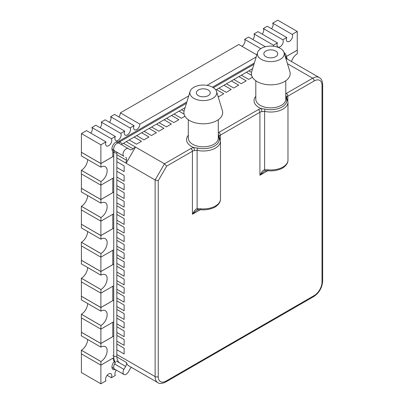 <?xml version="1.0" encoding="UTF-8"?>
<svg xmlns="http://www.w3.org/2000/svg" width="404" height="404" viewBox="0 0 404 404"><rect width="100%" height="100%" fill="white"/><g stroke="black" fill="none" stroke-linecap="round" stroke-linejoin="round"><path stroke-width="0.61" d="M118.614 141.849A5.51 3.181 120 0 0 118.604 141.844A5.51 3.181 120 0 0 115.852 142.117A5.51 3.181 120 0 0 112.251 146.975A5.51 3.181 120 0 0 113.095 151.389A5.51 3.181 120 0 0 113.105 151.394M188.703 95.92L139.85 124.124A4.409 2.545 -60 0 1 136.734 129.522A4.409 2.545 -60 0 1 134.532 129.74A4.409 2.545 -60 0 1 134.032 125.679L130.083 127.962A4.409 2.545 -60 0 1 127.381 134.921A4.409 2.545 -60 0 1 125.179 135.138A4.409 2.545 -60 0 1 124.684 131.083L120.73 133.36A4.409 2.545 -60 0 1 118.034 140.319A4.409 2.545 -60 0 1 115.827 140.536A4.409 2.545 -60 0 1 115.332 136.481L111.383 138.759A4.409 2.545 -60 0 1 108.681 145.718A4.409 2.545 -60 0 1 106.479 145.935A4.409 2.545 -60 0 1 105.984 141.88L86.501 130.628L81.411 133.572L81.411 152.288L100.889 163.534L112.802 156.656L112.802 151.924L113.751 150.273M115.332 136.481L95.854 125.23L91.9 127.513A4.409 2.545 -60 0 1 90.759 133.088M124.684 131.083L105.202 119.831L101.252 122.114A4.409 2.545 -60 0 1 100.111 127.689M134.032 125.679L114.554 114.433L110.6 116.716A4.409 2.545 -60 0 1 109.459 122.291M256.823 54.894L238.814 44.496L120.372 112.878A4.409 2.545 -60 0 1 118.811 116.892M265.377 46.753L248.581 37.057L244.627 39.334A4.409 2.545 -60 0 1 241.93 46.293M286.678 56.272L297.253 50.162L297.253 31.446L292.163 34.385A4.409 2.545 -60 0 1 289.461 41.344A4.409 2.545 -60 0 1 287.259 41.562A4.409 2.545 -60 0 1 286.764 37.506L282.81 39.784A4.409 2.545 -60 0 1 280.113 46.743A4.409 2.545 -60 0 1 277.907 46.96A4.409 2.545 -60 0 1 277.412 42.905L257.934 31.653L253.98 33.936A4.409 2.545 -60 0 1 252.838 39.511M286.764 37.506L267.281 26.255L263.332 28.538A4.409 2.545 -60 0 1 262.191 34.113M81.411 353.879L81.411 372.554L100.889 383.8L105.984 380.861A4.409 2.545 -60 0 1 106.782 375.74A4.409 2.545 -60 0 1 110.888 373.685A4.409 2.545 -60 0 1 111.383 377.745L115.332 375.462A4.409 2.545 -60 0 1 116.322 370.084M100.889 365.12L100.889 383.8M100.889 329.129L100.889 343.491L81.411 332.245L81.411 317.887M100.889 293.137L100.889 307.5L81.411 296.253L81.411 281.896M100.889 257.146L100.889 271.508L81.411 260.262L81.411 245.905M100.889 221.155L100.889 235.517L81.411 224.271L81.411 209.913M100.889 185.163L100.889 199.526L81.411 188.279L81.411 173.922M105.984 141.88L100.889 144.819L100.889 163.534M100.889 144.819L81.411 133.572M114.256 361.54A5.51 3.181 120 0 0 113.095 369.498A5.51 3.181 120 0 0 115.302 369.498M277.412 42.905L273.463 45.182A4.409 2.545 -60 0 1 273.851 46.298M256.192 56.954L206.994 85.36M100.889 199.526L112.802 192.647L112.802 178.285M100.889 235.517L112.802 228.639L112.802 214.277M100.889 271.508L112.802 264.63L112.802 250.268M100.889 307.5L112.802 300.621L112.802 286.259M100.889 343.491L112.802 336.613L112.802 322.251M100.884 181.568L81.34 170.286L81.34 173.887L100.884 185.168L100.919 181.548A8.817 5.09 -60 0 0 106.681 173.781A8.817 5.09 -60 0 0 105.328 166.716A8.817 5.09 -60 0 0 100.919 167.15L100.884 163.575L113.736 156.151M81.34 170.286L81.376 170.266A8.817 5.09 120 0 0 87.612 159.509M81.411 152.252L81.34 155.888L100.884 167.17M100.884 217.559L81.34 206.277L81.34 209.878L100.884 221.16L100.919 217.539A8.817 5.09 -60 0 0 106.681 209.772A8.817 5.09 -60 0 0 105.328 202.707A8.817 5.09 -60 0 0 100.919 203.141L100.884 199.566L113.736 192.142M81.34 206.277L81.376 206.257A8.817 5.09 120 0 0 87.612 195.501M81.411 188.244L81.34 191.88L100.884 203.162M100.884 253.55L81.34 242.269L81.34 245.869L100.884 257.151L100.919 253.53A8.817 5.09 -60 0 0 106.681 245.763A8.817 5.09 -60 0 0 105.328 238.698A8.817 5.09 -60 0 0 100.919 239.133L100.884 235.557L113.736 228.134M81.34 242.269L81.376 242.249A8.817 5.09 120 0 0 87.612 231.492M81.411 224.235L81.34 227.871L100.884 239.153M100.884 289.542L81.34 278.26L81.34 281.856L100.884 293.142L100.919 289.522A8.817 5.09 -60 0 0 106.681 281.755A8.817 5.09 -60 0 0 105.328 274.69A8.817 5.09 -60 0 0 100.919 275.124L100.884 271.549L113.736 264.125M81.34 278.26L81.376 278.24A8.817 5.09 120 0 0 87.612 267.483M81.411 260.226L81.34 263.863L100.884 275.144M100.884 325.533L81.34 314.251L81.34 317.847L100.884 329.134L100.919 325.513A8.817 5.09 -60 0 0 106.681 317.741A8.817 5.09 -60 0 0 105.328 310.681A8.817 5.09 -60 0 0 100.919 311.115L100.884 307.54L113.736 300.116M81.34 314.251L81.376 314.231A8.817 5.09 120 0 0 87.612 303.475M81.411 296.218L81.34 299.854L100.884 311.136M100.884 361.524L81.34 350.243L81.34 353.838L100.884 365.125L100.919 361.504A8.817 5.09 -60 0 0 106.681 353.732A8.817 5.09 -60 0 0 105.328 346.672A8.817 5.09 -60 0 0 100.919 347.107L100.884 343.531L113.736 336.108M81.34 350.243L81.376 350.223A8.817 5.09 120 0 0 87.612 339.466M81.411 332.209L81.34 335.845L100.884 347.127M297.253 31.446L277.775 20.2L272.68 23.139A4.409 2.545 -60 0 1 271.538 28.714M113.807 357.661L100.884 365.125M113.736 321.71L100.884 329.134M113.736 285.719L100.884 293.142M113.736 249.728L100.884 257.151M113.736 213.736L100.884 221.16M113.736 177.745L100.884 185.168M292.163 34.385L272.68 23.139M282.81 39.784L263.332 28.538M273.463 45.182L253.98 33.936M260.792 48.667L244.627 39.334M139.85 124.124L120.372 112.878M130.083 127.962L110.6 116.716M120.73 133.36L101.252 122.114M111.383 138.759L91.9 127.513M111.383 377.745L107.121 375.286M291.526 61.554A8.817 5.09 120 0 1 297.288 53.777L297.324 50.162L286.689 56.297M100.884 163.575L81.34 152.288M100.884 199.566L81.34 188.279M100.884 235.557L81.34 224.271M100.884 271.549L81.34 260.262M100.884 307.54L81.34 296.253M100.884 343.531L81.34 332.245M208.206 89.986A6.944 4.01 0 0 0 200.642 89.117A6.944 4.01 0 0 0 196.359 92.824A6.944 4.01 0 0 0 198.389 95.657A6.944 4.01 0 0 0 205.954 96.526A6.944 4.01 0 0 0 210.242 92.824A6.944 4.01 0 0 0 208.206 89.986M275.7 51.02A6.944 4.01 0 0 0 268.135 50.152A6.944 4.01 0 0 0 263.847 53.858A6.944 4.01 0 0 0 265.882 56.691A6.944 4.01 0 0 0 273.447 57.56A6.944 4.01 0 0 0 277.735 53.858A6.944 4.01 0 0 0 275.7 51.02M280.295 59.343A13.443 7.762 0 0 0 284.032 52.51A13.443 7.762 0 0 0 274.836 46.455A13.443 7.762 0 0 0 261.282 48.369A13.443 7.762 0 0 0 257.55 52.51A13.443 7.762 0 0 0 264.585 60.741A13.443 7.762 0 0 0 280.295 59.343M257.55 52.51L251.692 71.71A19.397 11.196 0 0 0 261.837 83.583A19.397 11.196 0 0 0 284.507 81.568A19.397 11.196 0 0 0 289.89 71.71L284.032 52.51M212.807 87.335A13.443 7.762 180 0 1 216.539 91.476A13.443 7.762 180 0 1 209.504 99.707A13.443 7.762 180 0 1 193.794 98.308A13.443 7.762 180 0 1 190.057 91.476A13.443 7.762 180 0 1 199.253 85.421A13.443 7.762 180 0 1 212.807 87.335M216.539 91.476L222.397 110.676A19.397 11.196 180 0 1 212.252 122.548A19.397 11.196 180 0 1 189.582 120.533A19.397 11.196 180 0 1 184.199 110.676L190.057 91.476M131.33 367.337A4.409 2.545 -60 0 0 130.058 368.963L128.341 371.938A4.409 2.545 -60 0 1 123.932 374.483L114.579 369.084A4.409 2.545 -60 0 1 114.448 368.998A4.409 2.545 -60 0 1 114.579 363.994L115.458 362.479A17.63 10.181 -60 0 1 113.736 356.171L113.736 152.465L116.852 153.207L117.301 152.434L123.932 156.267A4.409 2.545 -60 0 1 123.255 152.732A4.409 2.545 -60 0 1 126.134 148.849A4.409 2.545 -60 0 1 128.341 148.632L130.058 149.621A4.409 2.545 -60 0 0 133.067 148.813A13.226 7.636 -60 0 1 135.486 147.051L126.134 163.246A13.226 7.636 -60 0 1 126.457 160.267L117.104 154.868M123.932 156.267L114.579 150.869A4.409 2.545 -60 0 1 114.448 150.783A4.409 2.545 -60 0 1 113.943 147.213A4.409 2.545 -60 0 1 116.786 143.45A4.409 2.545 -60 0 1 118.847 143.162A4.409 2.545 -60 0 1 118.988 143.233L128.341 148.632M116.852 161.691L124.139 165.903L124.139 171.66L116.852 167.453M251.52 72.392L248.859 70.852M252.419 77.24L248.687 79.391L241.375 75.169M246.364 72.291L251.611 75.326M238.885 76.614L246.193 80.83L241.203 83.709L233.896 79.492M231.401 80.931L238.714 85.148L233.724 88.032L226.417 83.81M223.922 85.249L231.229 89.471L226.245 92.349L218.933 88.128M216.443 89.567L223.75 93.789L218.761 96.667L217.988 96.218M184.062 111.186L181.532 109.721M184.926 116.206L181.361 118.261L174.053 114.044M179.038 111.161L184.067 114.064M171.559 115.483L178.866 119.7L173.882 122.579L166.569 118.362M164.075 119.801L171.387 124.018L166.398 126.901L159.09 122.68M156.595 124.119L163.908 128.341L158.918 131.219L151.611 126.997M149.116 128.437L156.424 132.658L151.439 135.537L144.127 131.315M141.637 132.759L148.945 136.976L143.955 139.855L136.648 135.638M134.153 137.077L141.466 141.294L136.476 144.178L129.169 139.956M116.852 211.565L124.139 215.776L124.139 210.014L116.852 205.808M116.852 220.205L124.139 224.412L124.139 218.655L116.852 214.448M116.852 194.294L124.139 198.5L124.139 192.738L116.852 188.532M116.852 202.929L124.139 207.136L124.139 201.379L116.852 197.172M116.852 246.117L124.139 250.328L124.139 244.566L116.852 240.36M116.852 254.757L124.139 258.964L124.139 253.207L116.852 249M116.852 228.841L124.139 233.052L124.139 227.29L116.852 223.084M116.852 237.481L124.139 241.688L124.139 235.931L116.852 231.724M116.852 177.018L124.139 181.224L124.139 175.462L116.852 171.256M116.852 185.653L124.139 189.86L124.139 184.103L116.852 179.896M116.852 315.221L124.139 319.428L124.139 313.671L116.852 309.464M116.852 306.586L124.139 310.792L124.139 305.035L116.852 300.823M116.852 332.497L124.139 336.704L124.139 330.947L116.852 326.74M116.852 323.862L124.139 328.068L124.139 322.311L116.852 318.099M116.852 280.669L124.139 284.881L124.139 279.119L116.852 274.912M116.852 272.033L124.139 276.24L124.139 270.483L116.852 266.271M116.852 297.945L124.139 302.152L124.139 296.395L116.852 292.188M116.852 289.309L124.139 293.516L124.139 287.759L116.852 283.547M116.852 349.773L124.139 353.98L124.139 348.223L116.852 344.016M116.852 341.138L124.139 345.344L124.139 339.587L116.852 335.376M116.852 263.393L124.139 267.605L124.139 261.843L116.852 257.636M322.013 85.426A2.202 1.273 180 0 0 322.66 84.527L322.66 281.149C322.165 287.709 319.2 292.844 313.767 296.551L165.574 382.108C161.888 383.744 159.317 383.926 157.863 382.654A13.226 7.636 -60 0 1 155.126 376.604L155.126 179.982L164.473 163.787L166.68 166.11L158.242 180.729L158.242 376.604A11.019 6.363 120 0 0 166.034 381.098L314.221 295.546A11.019 6.363 120 0 0 322.013 282.048L322.013 85.426A11.019 6.363 120 0 0 314.221 80.931L287.83 96.167A4.409 2.545 0 0 0 286.699 97.288L286.552 97.682M116.852 157.888L155.126 179.982L158.242 180.729M218.286 136.168A2.202 1.682 146.3 0 1 219.119 136.744L220.488 141.072A17.19 9.923 180 0 1 197.122 150.333L194.369 150.596A2.202 0.48 -99.1 0 0 193.779 147.571L197.561 148.066A15.968 9.216 0 0 0 214.504 146.031A15.968 9.216 0 0 0 218.286 136.279M285.779 97.202A2.202 1.682 146.3 0 1 286.613 97.778L287.981 102.106A17.19 9.923 180 0 1 264.615 111.368L261.858 111.63A4.409 2.545 0 0 0 259.913 112.282L220.342 135.133A4.409 2.545 0 0 0 219.205 136.254A2.202 1.737 -154.5 0 0 218.286 134.623M219.205 136.254L219.059 136.648M261.858 111.63A2.202 0.48 -99.1 0 0 261.272 108.6L265.054 109.095A15.968 9.216 0 0 0 281.992 107.06A15.968 9.216 0 0 0 285.779 97.313M285.779 95.657A2.202 1.737 25.5 0 1 286.699 97.288M194.369 150.596A4.409 2.545 0 0 0 192.425 151.248A2.202 1.273 -120 0 0 190.865 148.551L164.473 163.787L126.184 141.678M268.19 170.766L265.696 170.756L264.125 171.347L259.913 175.265C261.767 171.705 263.332 169.867 264.615 169.756L268.044 169.826A17.19 9.923 0 0 0 287.981 160.029C288.052 162.58 286.668 164.963 283.83 167.19C281.881 168.968 275.169 171.498 268.19 170.766A2.202 0.288 -84.7 0 1 268.044 169.826M265.696 170.756A2.202 1.076 -97.6 0 1 264.615 169.756L264.615 111.368A2.202 0.646 -77.5 0 1 265.054 109.095M200.697 209.732L198.207 209.721L196.632 210.312L192.425 214.231C194.273 210.671 195.839 208.833 197.122 208.722L200.551 208.792A17.19 9.923 0 0 0 220.488 198.995C220.559 201.546 219.175 203.929 216.337 206.156C214.388 207.934 207.676 210.464 200.697 209.732A2.202 0.288 -84.7 0 1 200.551 208.792M198.207 209.721A2.202 1.076 -97.6 0 1 197.122 208.722L197.122 150.333A2.202 0.646 -77.5 0 1 197.561 148.066M125.649 157.257A4.409 2.545 -60 0 1 126.457 160.267M157.863 382.654L128.876 365.918A13.226 7.636 -60 0 1 126.457 362.479A4.409 2.545 -60 0 1 125.649 366.418L116.296 361.019M123.932 374.483A4.409 2.545 -60 0 1 123.932 369.392L125.649 366.418M113.009 358.126A17.63 10.181 120 0 0 115.266 362.807M186.855 101.97L119.034 141.127L118.059 142.814M254.348 63.004L212.504 87.163M119.049 143.263L119.968 141.668L119.034 141.127M114.64 150.899L113.736 152.465L112.802 151.924M186.456 103.283L119.968 141.668L122.175 143.991L121.705 144.804M81.376 170.266L100.919 181.548M81.376 206.257L100.919 217.539M81.376 242.249L100.919 253.53M81.376 278.24L100.919 289.522M81.376 314.231L100.919 325.513M81.376 350.223L100.919 361.504M188.309 119.725L188.309 138.173A14.988 8.651 0 0 0 192.703 144.289A14.988 8.651 0 0 0 209.035 146.167A14.988 8.651 0 0 0 218.286 138.173L218.286 119.725M190.865 148.551A6.61 3.818 180 0 1 193.779 147.571A16.751 9.671 180 0 1 191.456 146.45A16.751 9.671 180 0 1 188.309 135.29M255.803 80.76L255.803 99.207A14.988 8.651 0 0 0 260.191 105.323A14.988 8.651 0 0 0 281.386 105.323A14.988 8.651 0 0 0 285.779 99.207L285.779 80.76M267.771 170.73L259.913 175.265L259.913 112.282A2.202 1.273 -120 0 0 258.358 109.585A6.61 3.818 180 0 1 261.272 108.6A16.751 9.671 180 0 1 258.949 107.484A16.751 9.671 180 0 1 255.803 96.324M200.278 209.696L192.425 214.231L192.425 151.248L166.68 166.11M116.852 354.505L155.126 376.604A2.202 1.273 0 0 0 158.242 376.604M165.574 382.108A2.202 1.273 -120 0 0 166.034 381.098M313.767 296.551A2.202 1.273 -120 0 0 314.221 295.546M322.66 281.149A2.202 1.273 180 0 1 322.013 282.048M220.342 139.607L220.342 135.133A2.202 1.273 -120 0 0 218.781 132.431L258.358 109.585M218.286 132.754A6.61 3.818 180 0 1 218.781 132.431M285.779 93.784A6.61 3.818 180 0 1 286.274 93.465L312.661 78.23A2.202 1.273 60 0 1 314.221 80.931M287.436 63.665L312.661 78.23A13.226 7.636 -60 0 1 319.276 77.573L285.779 58.237M286.274 93.465A2.202 1.273 60 0 1 287.83 96.167L287.83 100.636M123.715 143.415L133.067 148.813M117.104 357.075L126.457 362.479M123.932 369.392L114.579 363.994M286.36 58.57A15.428 8.908 120 0 0 285.052 55.848M252.611 68.685L215.787 89.946M185.123 107.651L122.175 143.991M116.852 153.207L116.852 356.171A15.428 8.908 120 0 0 119.488 362.863M213.418 87.713L253.944 64.317M116.852 356.171A2.202 1.273 0 0 1 113.736 356.171L112.802 355.636M111.953 148.96L114.448 150.783M111.959 367.175L114.448 368.998M116.14 141.961L118.847 143.162M322.66 84.527C322.498 81.012 321.372 78.694 319.276 77.573M220.488 198.995L220.488 141.072M287.981 160.029L287.981 102.106M287.294 59.11L285.679 54.217L283.972 52.328"/></g></svg>
